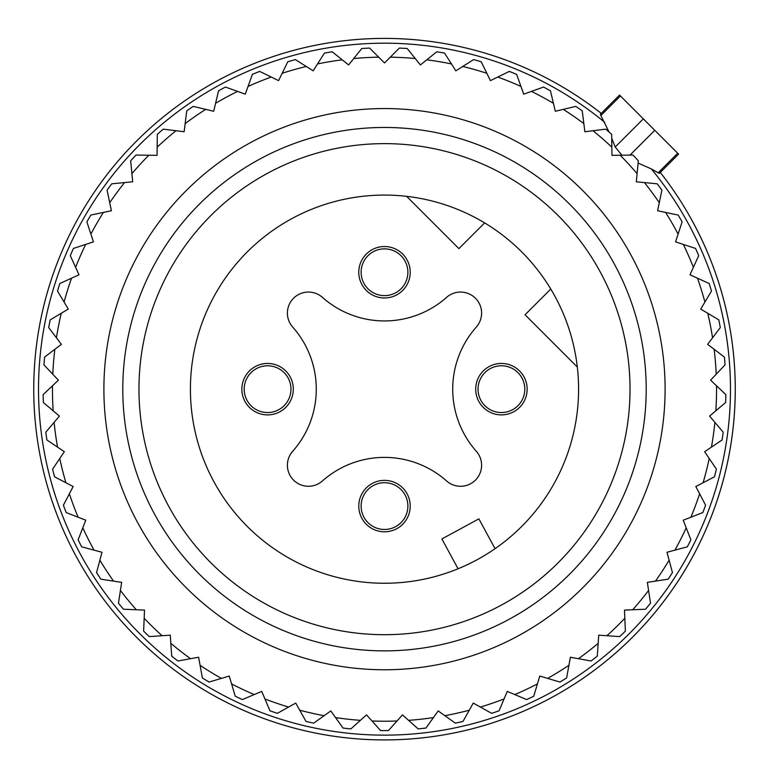 <?xml version="1.0" encoding="UTF-8"?>
<svg xmlns="http://www.w3.org/2000/svg" width="769" height="769" viewBox="0 0 769 769"><rect width="100%" height="100%" fill="white"/><g stroke="black" fill="none" stroke-linecap="round" stroke-linejoin="round"><path stroke-width="1.15" d="M266.785 173.688A245.532 245.532 0 0 0 169.026 506.877A245.532 245.532 0 0 0 502.215 604.645A245.532 245.532 0 0 0 599.974 271.457A245.532 245.532 0 0 0 266.785 173.688M477.549 559.496A194.086 194.086 0 0 0 554.824 296.113A194.086 194.086 0 0 0 291.451 218.838A194.086 194.086 0 0 0 214.176 482.221A194.086 194.086 0 0 0 477.549 559.496M372.167 483.509A25.723 25.723 0 0 0 361.93 518.421A25.723 25.723 0 0 0 396.833 528.659A25.723 25.723 0 0 0 407.07 493.756A25.723 25.723 0 0 0 372.167 483.509M292.701 451.259A21.042 21.042 0 0 0 293.556 480.106A21.042 21.042 0 0 0 322.413 480.971A93.539 93.539 0 0 1 446.587 480.971A21.042 21.042 0 0 0 475.444 480.106A21.042 21.042 0 0 0 476.299 451.259A93.539 93.539 0 0 1 476.299 327.075A21.042 21.042 0 0 0 475.444 298.228A21.042 21.042 0 0 0 446.587 297.363A93.539 93.539 0 0 1 322.413 297.363A21.042 21.042 0 0 0 293.556 298.228A21.042 21.042 0 0 0 292.701 327.075A93.539 93.539 0 0 1 292.701 451.259M523.997 376.839A25.723 25.723 0 0 0 489.084 366.592A25.723 25.723 0 0 0 478.847 401.495A25.723 25.723 0 0 0 513.75 411.742A25.723 25.723 0 0 0 523.997 376.839M372.167 249.675A25.723 25.723 0 0 0 361.93 284.578A25.723 25.723 0 0 0 396.833 294.825A25.723 25.723 0 0 0 407.07 259.912A25.723 25.723 0 0 0 372.167 249.675M245.003 401.495A25.723 25.723 0 0 0 279.916 411.742A25.723 25.723 0 0 0 290.153 376.839A25.723 25.723 0 0 0 255.25 366.592A25.723 25.723 0 0 0 245.003 401.495M577.317 367.034L525.044 314.761L550.767 289.038M495.063 548.682L478.866 518.864L441.877 538.954L458.064 568.772M484.624 222.904L458.91 248.618L406.638 196.345M362.064 278.83A23.387 23.387 0 0 1 377.915 249.81A23.387 23.387 0 0 1 406.936 265.661A23.387 23.387 0 0 1 391.085 294.681A23.387 23.387 0 0 1 362.064 278.83M245.138 395.747A23.387 23.387 0 0 1 260.999 366.726A23.387 23.387 0 0 1 290.019 382.587A23.387 23.387 0 0 1 274.168 411.607A23.387 23.387 0 0 1 245.138 395.747M362.064 512.673A23.387 23.387 0 0 1 377.915 483.653A23.387 23.387 0 0 1 406.936 499.504A23.387 23.387 0 0 1 391.085 528.524A23.387 23.387 0 0 1 362.064 512.673M478.981 395.747A23.387 23.387 0 0 1 494.832 366.726A23.387 23.387 0 0 1 523.862 382.587A23.387 23.387 0 0 1 508.001 411.607A23.387 23.387 0 0 1 478.981 395.747M378.704 57.166A332.054 332.054 0 0 0 353.74 58.54L361.766 48.514A341.407 341.407 0 0 1 369.62 48.082L384.5 62.962L399.38 48.082A341.407 341.407 0 0 1 407.234 48.514L415.26 58.54A332.054 332.054 0 0 0 390.296 57.166M324.431 53.09A341.407 341.407 0 0 1 332.189 51.792L342.215 59.819A332.054 332.054 0 0 0 317.549 63.933L324.431 53.09M287.817 61.731A341.407 341.407 0 0 1 295.392 59.598L306.245 66.47A332.054 332.054 0 0 0 282.185 73.276L287.817 61.731M252.386 74.362A341.407 341.407 0 0 1 259.682 71.392L271.217 77.035A332.054 332.054 0 0 0 248.051 86.445L252.386 74.362M218.559 90.8A341.407 341.407 0 0 1 225.48 87.06L237.573 91.396A332.054 332.054 0 0 0 215.58 103.296L218.559 90.8M186.742 110.871A341.407 341.407 0 0 1 193.211 106.382L205.698 109.361A332.054 332.054 0 0 0 185.156 123.607L186.742 110.871M157.328 134.315A341.407 341.407 0 0 1 163.268 129.144L176.005 130.73A332.054 332.054 0 0 0 157.155 147.148L157.328 134.315M130.672 160.846A341.407 341.407 0 0 1 136.007 155.059L148.84 155.232A332.054 332.054 0 0 0 131.903 173.631L130.672 160.846M107.093 190.164A341.407 341.407 0 0 1 111.755 183.82L124.54 182.58A332.054 332.054 0 0 0 109.727 202.728L107.093 190.164M86.887 221.885A341.407 341.407 0 0 1 90.819 215.07L103.392 212.427A332.054 332.054 0 0 0 90.886 234.084L86.887 221.885M70.287 255.644A341.407 341.407 0 0 1 73.449 248.425L85.657 244.427A332.054 332.054 0 0 0 75.612 267.324L70.287 255.644M57.512 291.018A341.407 341.407 0 0 1 59.857 283.501L71.546 278.186A332.054 332.054 0 0 0 64.077 302.044L57.512 291.018M48.697 327.584A341.407 341.407 0 0 1 50.206 319.856L61.232 313.281A332.054 332.054 0 0 0 56.445 337.822L48.697 327.584M43.958 364.9A341.407 341.407 0 0 1 44.612 357.056L54.849 349.309A332.054 332.054 0 0 0 52.782 374.224L43.958 364.9M43.352 402.504A341.407 341.407 0 0 1 43.141 394.641L52.465 385.807A332.054 332.054 0 0 0 53.157 410.809L43.352 402.504M46.89 439.955A341.407 341.407 0 0 1 45.813 432.159L54.109 422.364A332.054 332.054 0 0 0 57.55 447.125L46.89 439.955M54.532 476.79A341.407 341.407 0 0 1 52.6 469.157L59.771 458.507A332.054 332.054 0 0 0 65.903 482.74L54.532 476.79M66.172 512.558A341.407 341.407 0 0 1 63.414 505.185L69.364 493.804A332.054 332.054 0 0 0 78.13 517.22L66.172 512.558M81.677 546.826A341.407 341.407 0 0 1 78.121 539.8L82.792 527.842A332.054 332.054 0 0 0 94.078 550.152L81.677 546.826M100.854 579.182A341.407 341.407 0 0 1 96.548 572.588L99.874 560.188A332.054 332.054 0 0 0 113.552 581.124L100.854 579.182M123.482 609.231A341.407 341.407 0 0 1 118.474 603.156L120.416 590.457A332.054 332.054 0 0 0 136.315 609.759L123.482 609.231M149.273 636.607A341.407 341.407 0 0 1 143.63 631.118L144.168 618.286A332.054 332.054 0 0 0 162.086 635.723L149.273 636.607M177.927 660.984A341.407 341.407 0 0 1 171.708 656.149L170.824 643.336A332.054 332.054 0 0 0 190.558 658.697L177.927 660.984M209.081 682.055A341.407 341.407 0 0 1 202.372 677.941L200.084 665.3A332.054 332.054 0 0 0 221.385 678.393L209.081 682.055M543.52 87.06A341.407 341.407 0 0 1 548.182 89.56A341.407 341.407 0 0 1 550.441 90.8L553.42 103.296A332.054 332.054 0 0 0 531.427 91.396L543.52 87.06M509.318 71.392A341.407 341.407 0 0 1 516.614 74.362L520.949 86.445A332.054 332.054 0 0 0 497.783 77.035L509.318 71.392M473.608 59.598A341.407 341.407 0 0 1 481.183 61.731L486.815 73.276A332.054 332.054 0 0 0 462.755 66.47L473.608 59.598M436.811 51.792A341.407 341.407 0 0 1 444.569 53.09L451.451 63.933A332.054 332.054 0 0 0 426.785 59.819L436.811 51.792M277.378 713.334A341.407 341.407 0 0 1 269.929 710.777L264.93 698.944A332.054 332.054 0 0 0 288.586 707.067L277.378 713.334M313.685 723.148A341.407 341.407 0 0 1 306.004 721.428L299.737 710.22A332.054 332.054 0 0 0 324.134 715.689L313.685 723.148M350.856 728.916A341.407 341.407 0 0 1 343.032 728.041L335.572 717.592A332.054 332.054 0 0 0 360.421 720.342L350.856 728.916M388.441 730.55A341.407 341.407 0 0 1 380.559 730.55L371.994 720.986A332.054 332.054 0 0 0 397.006 720.986L388.441 730.55M425.968 728.041A341.407 341.407 0 0 1 418.144 728.916L408.579 720.342A332.054 332.054 0 0 0 433.428 717.592L425.968 728.041M462.996 721.428A341.407 341.407 0 0 1 455.315 723.148L444.867 715.689A332.054 332.054 0 0 0 469.263 710.22L462.996 721.428M499.071 710.777A341.407 341.407 0 0 1 491.622 713.334L480.414 707.067A332.054 332.054 0 0 0 504.07 698.944L499.071 710.777M533.753 696.224A341.407 341.407 0 0 1 526.63 699.579L514.807 694.58A332.054 332.054 0 0 0 537.416 683.91L533.753 696.224M566.628 677.941A341.407 341.407 0 0 1 559.919 682.055L547.615 678.393A332.054 332.054 0 0 0 568.916 665.3L566.628 677.941M597.292 656.149A341.407 341.407 0 0 1 591.073 660.984L578.442 658.697A332.054 332.054 0 0 0 598.176 643.336L597.292 656.149M625.37 631.118A341.407 341.407 0 0 1 619.727 636.607L606.914 635.723A332.054 332.054 0 0 0 624.832 618.286L625.37 631.118M650.526 603.156A341.407 341.407 0 0 1 645.518 609.231L632.685 609.759A332.054 332.054 0 0 0 648.584 590.457L650.526 603.156M672.452 572.588A341.407 341.407 0 0 1 668.146 579.182L655.448 581.124A332.054 332.054 0 0 0 669.126 560.188L672.452 572.588M690.879 539.8A341.407 341.407 0 0 1 687.323 546.826L674.922 550.152A332.054 332.054 0 0 0 686.208 527.842L690.879 539.8M705.586 505.185A341.407 341.407 0 0 1 702.828 512.558L690.87 517.22A332.054 332.054 0 0 0 699.636 493.804L705.586 505.185M716.4 469.157A341.407 341.407 0 0 1 714.468 476.79L703.097 482.74A332.054 332.054 0 0 0 709.229 458.507L716.4 469.157M723.187 432.159A341.407 341.407 0 0 1 722.11 439.955L711.45 447.125A332.054 332.054 0 0 0 714.891 422.364L723.187 432.159M725.859 394.641A341.407 341.407 0 0 1 725.648 402.504L715.843 410.809A332.054 332.054 0 0 0 716.535 385.807L725.859 394.641M724.388 357.056A341.407 341.407 0 0 1 725.042 364.9L716.218 374.224A332.054 332.054 0 0 0 714.151 349.309L724.388 357.056M718.794 319.856A341.407 341.407 0 0 1 720.303 327.584L712.555 337.822A332.054 332.054 0 0 0 707.768 313.281L718.794 319.856M709.143 283.501A341.407 341.407 0 0 1 711.488 291.018L704.923 302.044A332.054 332.054 0 0 0 697.454 278.186L709.143 283.501M695.551 248.425A341.407 341.407 0 0 1 698.713 255.644L693.388 267.324A332.054 332.054 0 0 0 683.343 244.427L695.551 248.425M678.181 215.07A341.407 341.407 0 0 1 682.113 221.885L678.114 234.084A332.054 332.054 0 0 0 665.608 212.427L678.181 215.07M657.245 183.82A341.407 341.407 0 0 1 661.907 190.164L659.273 202.728A332.054 332.054 0 0 0 644.46 182.58L657.245 183.82M632.993 155.059A341.407 341.407 0 0 1 638.328 160.846L637.097 173.631A332.054 332.054 0 0 0 620.16 155.232L632.993 155.059M605.732 129.144A341.407 341.407 0 0 1 611.672 134.315L611.845 147.148A332.054 332.054 0 0 0 592.995 130.73L605.732 129.144M575.789 106.382A341.407 341.407 0 0 1 582.258 110.871L583.844 123.607A332.054 332.054 0 0 0 563.302 109.361L575.789 106.382M242.37 699.579A341.407 341.407 0 0 1 235.247 696.224L231.584 683.91A332.054 332.054 0 0 0 254.193 694.58L242.37 699.579M342.215 59.819L348.617 64.942L353.74 58.54M306.245 66.47L313.166 70.854L317.549 63.933M271.217 77.035L278.58 80.639L282.185 73.276M237.573 91.396L245.282 94.164L248.051 86.445M205.698 109.361L213.676 111.265L215.58 103.296M176.005 130.73L184.137 131.749L185.156 123.607M148.84 155.232L157.039 155.348L157.155 147.148M124.54 182.58L132.701 181.792L131.903 173.631M103.392 212.427L111.409 210.744L109.727 202.728M85.657 244.427L93.443 241.87L90.886 234.084M71.546 278.186L79.005 274.783L75.612 267.324M61.232 313.281L68.278 309.09L64.077 302.044M54.849 349.309L61.385 344.358L56.445 337.822M52.465 385.807L58.415 380.174L52.782 374.224M54.109 422.364L59.405 416.106L53.157 410.809M59.771 458.507L64.346 451.701L57.55 447.125M69.364 493.804L73.17 486.546L65.903 482.74M82.792 527.842L85.772 520.2L78.13 517.22M99.874 560.188L101.998 552.267L94.078 550.152M120.416 590.457L121.656 582.354L113.552 581.124M144.168 618.286L144.505 610.096L136.315 609.759M170.824 643.336L170.266 635.165L162.086 635.723M200.084 665.3L198.623 657.235L190.558 658.697M231.584 683.91L229.239 676.057L221.385 678.393M264.93 698.944L261.748 691.398L254.193 694.58M299.737 710.22L295.738 703.068L288.586 707.067M335.572 717.592L330.805 710.921L324.134 715.689M371.994 720.986L366.534 714.882L360.421 720.342M408.579 720.342L402.466 714.882L397.006 720.986M444.867 715.689L438.195 710.921L433.428 717.592M480.414 707.067L473.262 703.068L469.263 710.22M514.807 694.58L507.252 691.398L504.07 698.944M547.615 678.393L539.761 676.057L537.416 683.91M578.442 658.697L570.377 657.235L568.916 665.3M606.914 635.723L598.734 635.165L598.176 643.336M632.685 609.759L624.495 610.096L624.832 618.286M655.448 581.124L647.344 582.354L648.584 590.457M674.922 550.152L667.002 552.267L669.126 560.188M690.87 517.22L683.228 520.2L686.208 527.842M703.097 482.74L695.83 486.546L699.636 493.804M711.45 447.125L704.654 451.701L709.229 458.507M715.843 410.809L709.595 416.106L714.891 422.364M716.218 374.224L710.585 380.174L716.535 385.807M712.555 337.822L707.615 344.358L714.151 349.309M704.923 302.044L700.722 309.09L707.768 313.281M693.388 267.324L689.995 274.783L697.454 278.186M678.114 234.084L675.557 241.87L683.343 244.427M659.273 202.728L657.591 210.744L665.608 212.427M637.097 173.631L636.299 181.792L644.46 182.58M611.845 147.148L611.961 155.348L620.16 155.232M583.844 123.607L584.863 131.749L592.995 130.73M553.42 103.296L555.324 111.265L563.302 109.361M520.949 86.445L523.718 94.164L531.427 91.396M486.815 73.276L490.42 80.639L497.783 77.035M451.451 63.933L455.834 70.854L462.755 66.47M415.26 58.54L420.383 64.942L426.785 59.819M519.027 142.909A280.608 280.608 0 0 1 630.753 523.699A280.608 280.608 0 0 1 249.973 635.425A280.608 280.608 0 0 1 138.247 254.635A280.608 280.608 0 0 1 519.027 142.909M259.028 618.834A261.71 261.71 0 0 0 614.171 514.634A261.71 261.71 0 0 0 509.972 159.5A261.71 261.71 0 0 0 154.829 263.7A261.71 261.71 0 0 0 259.028 618.834M721.072 487.921A350.76 350.76 0 0 0 660.283 172.429A350.76 350.76 0 0 1 721.072 487.921A350.76 350.76 0 0 0 660.283 172.429A350.76 350.76 0 0 1 721.072 487.921A350.76 350.76 0 0 0 660.283 172.429A350.76 350.76 0 0 1 721.072 487.921A350.76 350.76 0 0 0 660.283 172.429A350.76 350.76 0 0 1 285.751 725.734A350.76 350.76 0 0 1 47.928 290.413A350.76 350.76 0 0 0 285.751 725.734A350.76 350.76 0 0 0 721.072 487.921M609.058 132.008L600.858 115.533L620.42 95.971L619.535 95.077L678.585 154.136L677.7 153.242L658.139 172.814L659.408 173.294L659.023 171.92M604.77 122.367A345.983 345.983 0 0 0 52.513 291.759A345.983 345.983 0 0 0 287.097 721.149A345.983 345.983 0 0 0 651.305 168.892L638.116 163.095M651.305 168.892L658.139 172.814M621.89 155.213L615.21 147.004L611.73 138.324M600.858 115.533L600.368 114.254L601.743 114.648M601.233 113.379A350.76 350.76 0 0 0 47.928 290.413A350.76 350.76 0 0 1 601.233 113.379M630.022 155.098L654.784 130.336M643.336 118.878L615.21 147.004M678.585 154.136L659.418 173.304M619.535 95.077L600.368 114.254"/></g></svg>
